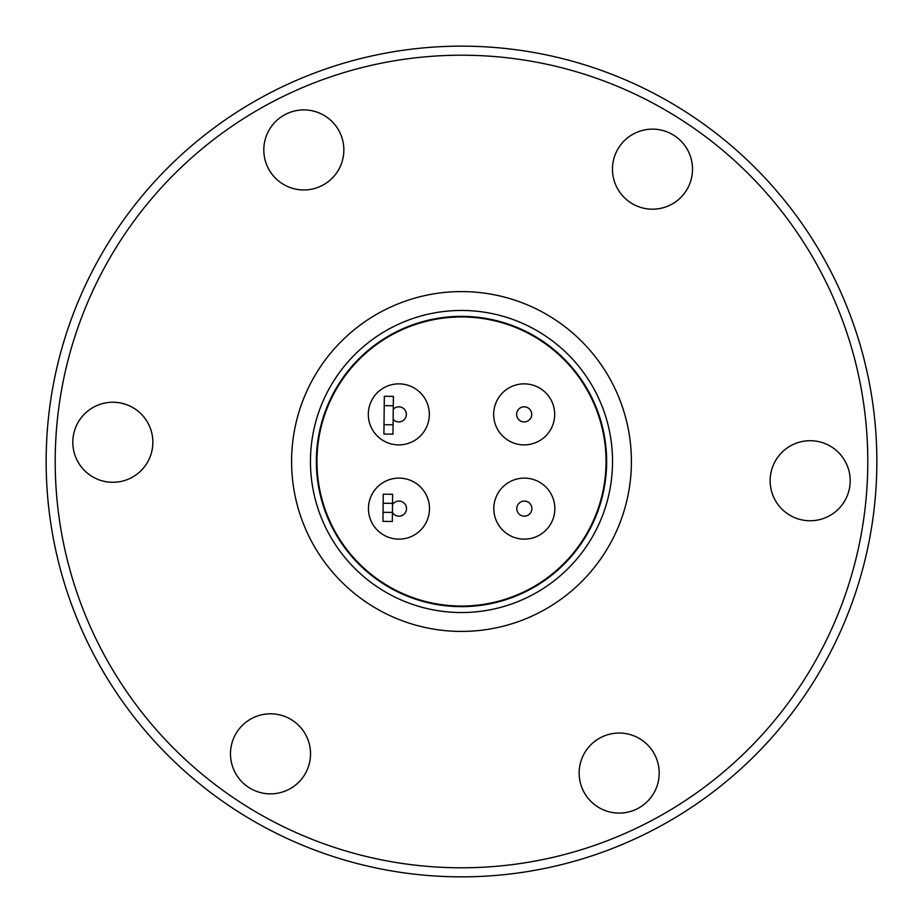 <?xml version="1.0" encoding="UTF-8"?>
<svg xmlns="http://www.w3.org/2000/svg" width="923" height="923" viewBox="0 0 923 923"><rect width="100%" height="100%" fill="white"/><g stroke="black" fill="none" stroke-linecap="round" stroke-linejoin="round"><path stroke-width="1.38" d="M461.5 867.793A406.293 406.293 0 0 0 867.793 461.5A406.293 406.293 0 0 0 461.5 55.207A406.293 406.293 0 0 0 55.207 461.5A406.293 406.293 0 0 0 461.5 867.793M461.5 876.85A415.35 415.35 0 0 0 876.85 461.5A415.35 415.35 0 0 0 461.5 46.15A415.35 415.35 0 0 0 46.15 461.5A415.35 415.35 0 0 0 461.5 876.85M652.492 209.186A40.024 40.024 0 0 1 612.468 169.163A40.024 40.024 0 0 1 652.492 129.139A40.024 40.024 0 0 1 692.515 169.163A40.024 40.024 0 0 1 652.492 209.186M303.829 189.953A40.024 40.024 0 0 1 263.805 149.93A40.024 40.024 0 0 1 303.829 109.906A40.024 40.024 0 0 1 343.852 149.93A40.024 40.024 0 0 1 303.829 189.953M112.837 482.291A40.024 40.024 0 0 1 72.813 442.267A40.024 40.024 0 0 1 112.837 402.243A40.024 40.024 0 0 1 152.86 442.267A40.024 40.024 0 0 1 112.837 482.291M270.508 793.861A40.024 40.024 0 0 1 230.485 753.837A40.024 40.024 0 0 1 270.508 713.814A40.024 40.024 0 0 1 310.532 753.837A40.024 40.024 0 0 1 270.508 793.861M619.171 813.094A40.024 40.024 0 0 1 579.148 773.07A40.024 40.024 0 0 1 619.171 733.047A40.024 40.024 0 0 1 659.195 773.07A40.024 40.024 0 0 1 619.171 813.094M810.163 520.757A40.024 40.024 0 0 1 770.14 480.733A40.024 40.024 0 0 1 810.163 440.709A40.024 40.024 0 0 1 850.187 480.733A40.024 40.024 0 0 1 810.163 520.757M461.5 291.587A169.913 169.913 0 0 1 631.413 461.5A169.913 169.913 0 0 1 461.5 631.413A169.913 169.913 0 0 1 291.587 461.5A169.913 169.913 0 0 1 461.5 291.587M461.5 310.463A151.037 151.037 0 0 1 612.537 461.5A151.037 151.037 0 0 1 461.5 612.537A151.037 151.037 0 0 1 310.463 461.5A151.037 151.037 0 0 1 461.5 310.463M461.5 606.642A145.142 145.142 0 0 1 316.358 461.5A145.142 145.142 0 0 1 461.5 316.358A145.142 145.142 0 0 1 606.642 461.5A145.142 145.142 0 0 1 461.5 606.642M461.5 316.958A144.542 144.542 0 0 1 606.042 461.5A144.542 144.542 0 0 1 461.5 606.042A144.542 144.542 0 0 1 316.958 461.5A144.542 144.542 0 0 1 461.5 316.958M398.967 478.114A30.505 30.505 0 0 1 429.483 508.619A30.505 30.505 0 0 1 398.967 539.136A30.505 30.505 0 0 1 368.462 508.619A30.505 30.505 0 0 1 398.967 478.114M554.838 508.619A30.505 30.505 0 0 1 524.333 539.136A30.505 30.505 0 0 1 493.817 508.619A30.505 30.505 0 0 1 524.333 478.114A30.505 30.505 0 0 1 554.838 508.619M398.817 383.864A30.505 30.505 0 0 1 429.333 414.381A30.505 30.505 0 0 1 398.817 444.886A30.505 30.505 0 0 1 368.312 414.381A30.505 30.505 0 0 1 398.817 383.864M554.688 414.381A30.505 30.505 0 0 1 524.183 444.886A30.505 30.505 0 0 1 493.667 414.381A30.505 30.505 0 0 1 524.183 383.864A30.505 30.505 0 0 1 554.688 414.381M531.879 508.619A7.557 7.557 0 0 1 524.333 516.176A7.557 7.557 0 0 1 516.776 508.619A7.557 7.557 0 0 1 524.333 501.074A7.557 7.557 0 0 1 531.879 508.619M393.244 409.281A7.557 7.557 0 0 1 406.374 414.381A7.557 7.557 0 0 1 393.129 419.342M531.729 414.381A7.557 7.557 0 0 1 524.183 421.926A7.557 7.557 0 0 1 516.626 414.381A7.557 7.557 0 0 1 524.183 406.824A7.557 7.557 0 0 1 531.729 414.381M397.825 501.154L396.694 501.42M383.057 512.311L382.964 521.368L392.321 521.472L392.425 512.415L383.057 512.311L383.16 503.243L392.529 503.347L392.425 512.415M392.529 503.347L392.621 494.29L383.253 494.186L383.16 503.243M392.506 504.719A7.557 7.557 0 0 1 403.905 502.908A7.557 7.557 0 0 1 403.778 514.446A7.557 7.557 0 0 1 392.425 512.392M384.014 424.695L384.326 396.279L393.383 396.382L393.071 424.788L384.014 424.695L383.91 434.041L392.979 434.133L393.071 424.788M384.222 405.624L393.279 405.728M406.166 506.346L406.524 508.619L406.166 506.346"/></g></svg>
